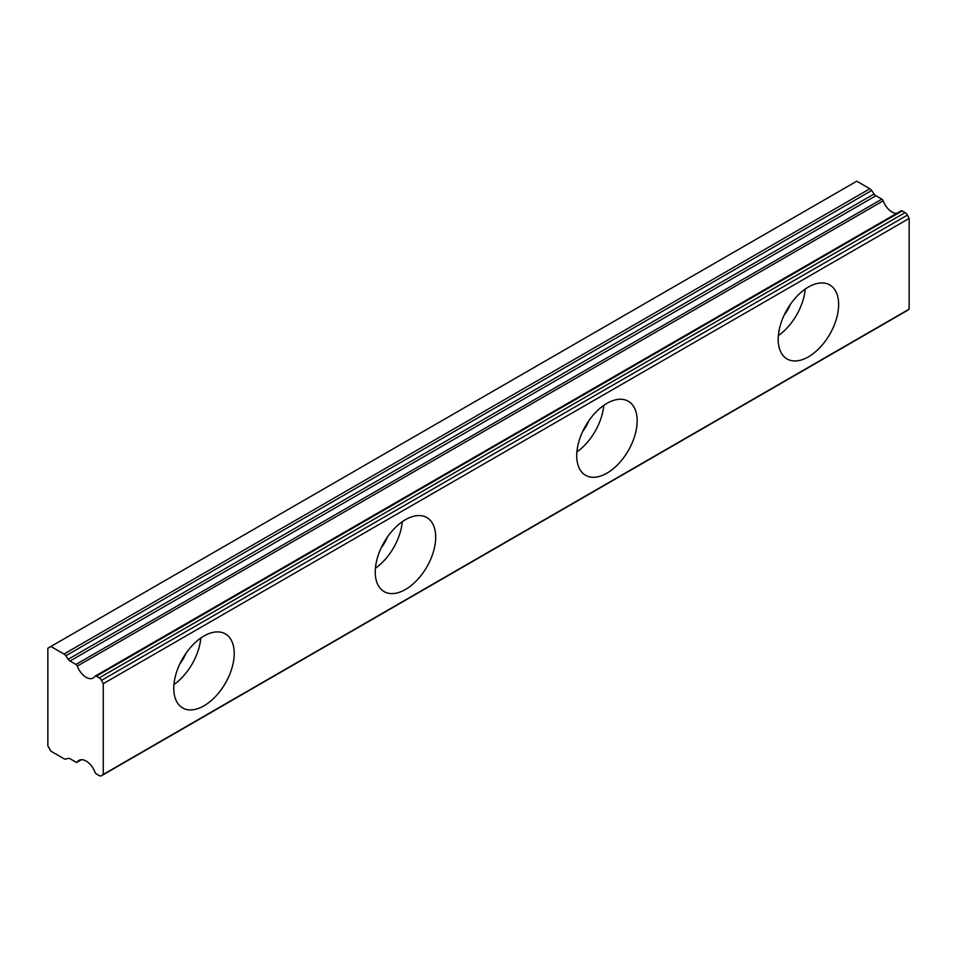<?xml version="1.0" encoding="UTF-8"?>
<svg xmlns="http://www.w3.org/2000/svg" width="957" height="957" viewBox="0 0 957 957"><rect width="100%" height="100%" fill="white"/><g stroke="black" fill="none" stroke-linecap="round" stroke-linejoin="round"><path stroke-width="1.44" d="M790.291 304.47A24.93 14.391 -60 0 1 784.226 314.985M185.873 653.428A24.93 14.391 -60 0 1 179.808 663.955M387.346 537.116A24.93 14.391 -60 0 1 381.281 547.631M588.818 420.793A24.93 14.391 -60 0 1 582.753 431.308M902.2 210.911L905.119 212.598L99.229 677.879L96.298 676.192L902.2 210.911A2.141 1.232 -120 0 0 901.135 210.815L95.233 676.085A2.141 1.232 60 0 0 94.982 676.336A14.247 8.23 60 0 1 93.248 678.011A14.247 8.23 60 0 1 86.13 677.305A14.247 8.23 60 0 1 77.278 666.12L883.179 200.85A2.141 1.232 -120 0 0 881.852 199.164L75.962 664.445A2.141 1.232 60 0 1 77.278 666.12M896.661 213.387A14.247 8.23 60 0 1 892.02 212.023A14.247 8.23 60 0 1 883.179 200.85M808.414 356.841A42.742 24.679 120 0 0 836.334 319.183A42.742 24.679 120 0 0 829.779 284.935A42.742 24.679 120 0 0 808.414 287.052A42.742 24.679 120 0 0 780.493 324.71A42.742 24.679 120 0 0 787.049 358.959A42.742 24.679 120 0 0 808.414 356.841M778.364 335.608A42.742 24.679 120 0 0 805.22 289.086M203.997 705.799A42.742 24.679 120 0 0 231.917 668.142A42.742 24.679 120 0 0 225.362 633.893A42.742 24.679 120 0 0 203.997 636.01A42.742 24.679 120 0 0 176.076 673.668A42.742 24.679 120 0 0 182.62 707.917A42.742 24.679 120 0 0 203.997 705.799M173.935 684.566A42.742 24.679 120 0 0 200.803 638.044M405.469 589.476A42.742 24.679 120 0 0 433.389 551.818A42.742 24.679 120 0 0 426.834 517.57A42.742 24.679 120 0 0 405.469 519.687A42.742 24.679 120 0 0 377.548 557.345A42.742 24.679 120 0 0 384.092 591.593A42.742 24.679 120 0 0 405.469 589.476M375.419 568.255A42.742 24.679 120 0 0 402.275 521.721M606.941 473.165A42.742 24.679 120 0 0 634.862 435.495A42.742 24.679 120 0 0 628.306 401.246A42.742 24.679 120 0 0 606.941 403.364A42.742 24.679 120 0 0 579.021 441.033A42.742 24.679 120 0 0 585.564 475.282A42.742 24.679 120 0 0 606.941 473.165M576.892 451.931A42.742 24.679 120 0 0 603.747 405.409M50.877 646.477L856.766 181.196L869.865 188.756L63.963 654.038L50.877 646.477L47.85 648.224L47.85 745.934L50.877 751.161L63.963 758.722A4.271 2.464 60 0 0 65.782 759.08L68.198 758.375A4.271 2.464 60 0 1 70.017 758.722L75.962 762.155A2.141 1.232 60 0 0 77.027 762.262A2.141 1.232 60 0 0 77.278 762.011A14.247 8.23 60 0 1 79.012 760.348A14.247 8.23 60 0 1 94.982 772.227A2.141 1.232 60 0 0 96.298 773.902L99.229 775.589A4.271 2.464 60 0 0 101.358 775.804A4.271 2.464 60 0 0 101.49 775.72L103.26 774.428L103.26 683.693L101.49 680.367L907.392 215.098A4.271 2.464 -120 0 0 905.119 212.598M75.962 664.445L70.017 661.012A4.271 2.464 60 0 1 68.198 659.265L65.782 655.784L871.671 190.503L874.088 193.996A4.271 2.464 -120 0 0 875.906 195.742L881.852 199.164M907.392 215.098L909.15 218.423L909.15 309.147L907.392 310.439L101.49 775.72M871.671 190.503A4.271 2.464 -120 0 0 869.865 188.756M63.963 654.038A4.271 2.464 60 0 1 65.782 655.784M99.229 677.879A4.271 2.464 60 0 1 101.49 680.367M95.233 676.085A2.141 1.232 60 0 1 96.298 676.192M103.26 683.693L909.15 218.423M909.15 309.147L103.26 774.428M81.309 759.691L77.278 762.011M70.017 661.012L875.906 195.742M874.088 193.996L68.198 659.265M81.501 759.679L77.027 762.262M907.26 310.523L101.358 775.804"/></g></svg>
